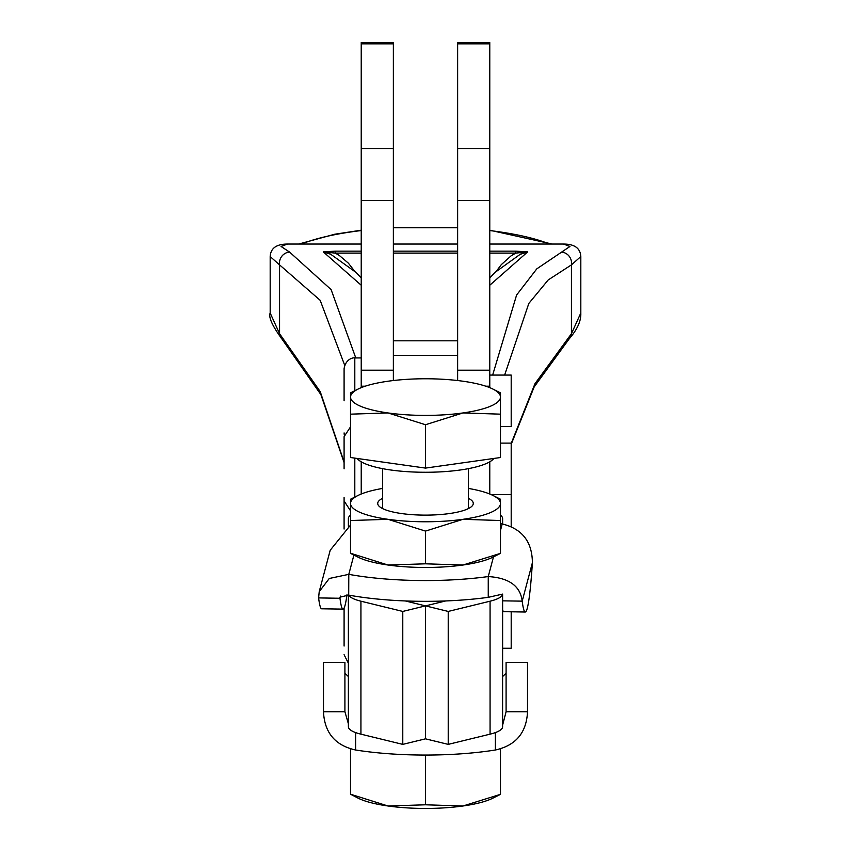 <?xml version="1.0" encoding="UTF-8"?>
<svg xmlns="http://www.w3.org/2000/svg" width="851" height="851" viewBox="0 0 851 851"><rect width="100%" height="100%" fill="white"/><g stroke="black" fill="none" stroke-linecap="round" stroke-linejoin="round"><path stroke-width="1.28" d="M493.888 458.455A69.622 17.009 180 0 1 390.683 469.986A69.622 17.009 180 0 1 357.112 458.455M492.963 389.088L500.484 392.875L500.484 414.16L462.987 412.948L425.5 424.734L388.013 412.948L350.516 414.16L350.516 392.875L358.037 389.088A74.984 18.318 -0 0 0 350.516 397.087A74.984 18.318 -0 0 0 388.013 412.948A74.984 18.318 -0 0 0 425.5 415.405A74.984 18.318 -0 0 0 462.987 412.948A74.984 18.318 -0 0 0 500.484 397.087A74.984 18.318 -0 0 0 492.963 389.088A74.984 18.318 -0 0 0 462.987 381.227A74.984 18.318 -0 0 0 425.5 378.769A74.984 18.318 -0 0 0 388.013 381.227A74.984 18.318 -0 0 0 358.037 389.088M468.316 508.632A42.848 10.467 -0 0 0 468.348 508.238L468.348 468.667M457.636 42.55L457.636 43.848L489.772 43.848L489.772 42.55L457.636 42.55M489.772 387.652L489.772 370.196L457.636 370.196L457.636 380.535M489.772 148.531L457.636 148.531L457.636 200.549L489.772 200.549L489.772 43.848M361.228 200.549L393.364 200.549L393.364 148.531L361.228 148.531L361.228 387.652M393.364 380.535L393.364 370.196L361.228 370.196M504.622 375.078L528.822 303.435L548.204 279.947L571.436 264.874L580.818 256.566L580.818 312.977L571.436 333.709L534.949 383.737L511.196 443.445M361.228 251.141L335.251 251.141L335.251 253.109L361.228 253.109M489.772 253.109L515.749 253.109L515.749 251.141L489.772 251.141M355.622 732.583L355.622 750.008C335.22 745.497 324.508 732.754 323.486 711.755L344.91 711.755L348.378 723.733L348.399 727.094A42.848 10.467 -0 0 0 360.93 734.158L402.778 744.38L425.5 738.828L448.222 744.38L490.07 734.158A42.848 10.467 -0 0 0 502.601 727.094L502.611 594.094A42.848 10.467 180 0 1 490.07 601.2L448.222 611.433L425.5 605.88L402.778 611.433L360.93 601.2A42.848 10.467 180 0 1 348.708 595.094L339.921 597.179L339.975 598.264L318.604 597.923L319.21 591.679L329.273 578.478L348.793 574.351A128.544 31.402 -0 0 0 417.181 580.488A128.544 31.402 -0 0 0 488.251 576.563C509.079 577.882 520.386 586.084 522.195 601.146A128.544 8.063 90.9 0 0 525.258 612.018A128.544 8.063 90.9 0 0 532.396 562.702C532.194 541.715 522.131 528.801 502.207 523.95A128.544 31.402 -0 0 0 500.484 523.642M353.91 555.065L348.793 574.351L348.708 595.094M502.611 594.094L488.251 597.338A128.544 31.402 180 0 1 445.711 600.944A128.544 31.402 -0 0 1 417.181 601.263A128.544 31.402 -0 0 1 405.289 600.944A128.544 31.402 180 0 1 348.793 595.126M502.622 725.116L506.09 711.755L527.514 711.755C526.514 732.732 515.802 745.487 495.378 750.008A128.544 31.402 180 0 1 425.5 755.06A128.544 31.402 180 0 1 355.622 750.008M344.091 646.047L344.091 608.093L344.091 646.047M511.196 611.795L511.196 648.26L502.622 648.26M491.006 494.537L511.196 494.537L511.196 526.407M500.484 426.489L511.196 426.489L511.196 375.078L489.772 375.078M361.228 357.941L354.803 357.941C355.378 357.526 346.017 357.324 344.091 368.653L344.091 400.789M344.091 468.827L344.091 436.691L344.091 468.827M511.196 494.537L511.196 443.116L500.484 443.116M388.013 805.993L425.5 804.791L462.987 805.993A74.984 18.318 180 0 1 425.5 808.45A74.984 18.318 180 0 1 388.013 805.993A74.984 18.318 180 0 1 358.037 798.121L350.516 794.217L388.013 805.993M492.963 495.452L500.484 499.239L500.484 520.525L462.987 519.312L425.5 531.098L388.013 519.312A74.984 18.318 -0 0 0 425.5 521.769A74.984 18.318 -0 0 0 462.987 519.312A74.984 18.318 -0 0 0 500.484 503.452A74.984 18.318 -0 0 0 492.963 495.452A74.984 18.318 -0 0 0 468.348 488.421M382.652 488.421A74.984 18.318 -0 0 0 358.037 495.452A74.984 18.318 -0 0 0 350.516 503.452A74.984 18.318 -0 0 0 388.013 519.312L350.516 520.525L350.516 553.235L388.013 565.021L425.5 563.809L462.987 565.021A74.984 18.318 180 0 1 425.5 567.468A74.984 18.318 180 0 1 388.013 565.021A74.984 18.318 180 0 1 358.037 557.15L350.516 553.363M382.652 498.282A47.784 11.68 -0 0 0 379.259 506.388A47.784 11.68 -0 0 0 449.392 513.557A47.784 11.68 -0 0 0 471.741 506.388A47.784 11.68 -0 0 0 468.348 498.282M382.652 468.667L382.652 508.238A42.848 10.467 -0 0 0 382.684 508.632M488.251 597.338L488.251 576.563L493.474 556.894A74.984 18.318 180 0 1 492.963 557.15A74.984 18.318 180 0 1 462.987 565.021L500.484 553.363L500.484 520.525M350.516 520.525L350.516 499.239L358.037 495.452M425.5 563.809L425.5 531.098M500.484 794.334L492.963 798.121A74.984 18.318 180 0 1 462.987 805.993L500.484 794.334L500.484 749.093M350.516 749.093L350.516 794.334M425.5 755.06L425.5 804.791M355.782 357.941L331.113 289.606L289.627 252.109L281.043 246.46L287.468 244.056M270.182 312.977L270.182 256.566L279.564 264.874A10.712 10.084 -65.7 0 1 289.627 252.109M344.091 461.976L320.199 391.577L279.564 333.709L279.564 264.874L320.167 300.307L344.666 365.196M344.091 497.548L344.091 529.045M348.378 676.545L344.91 673.226M506.09 673.226L502.622 676.545M495.378 750.008L495.378 732.583M344.91 711.755L344.91 662.386L323.486 662.386L323.486 711.755M527.514 711.755L527.514 662.386L506.09 662.386L506.09 711.755M348.378 725.116L348.378 594.987M348.378 526.205L348.378 518.504A42.848 10.467 180 0 1 350.516 515.238M502.622 651.462L502.622 610.007A128.544 8.063 90.9 0 0 503.888 611.678L525.258 612.018M350.516 525.078L330.209 550.246L319.21 591.679M346.995 594.658A128.544 8.063 -89.1 0 1 343.049 609.125A128.544 8.063 -89.1 0 1 339.975 598.264L340.56 596.094M343.049 609.125L321.667 608.795A128.544 8.063 -89.1 0 1 318.604 597.923M502.622 610.007L502.622 600.838L522.195 601.146L532.396 562.702M405.289 600.944L425.5 605.88L445.711 600.944M500.484 515.238A42.848 10.467 180 0 1 502.622 518.504L502.622 524.003M489.772 285.245L527.694 251.885M519.557 254.545L527.705 251.885L515.749 251.141M335.251 251.141L323.295 251.885L335.251 253.109L339.23 255.396L348.399 263.182L354.314 270.788M496.686 270.788L501.292 264.65L511.111 255.832L515.749 253.109L527.705 251.885M361.228 285.245L323.295 251.885L331.06 254.353M563.543 244.056L569.957 246.471L536.811 268.842L516.6 295.031L492.644 375.078M301.414 244.046C316.083 238.152 336.017 233.653 361.228 230.547M393.364 227.749L457.636 227.749M489.772 230.547C514.983 233.653 534.917 238.152 549.586 244.046M344.091 462.636L320.912 394.641L281.841 338.889A10.712 9.35 136.8 0 1 279.564 333.709L270.182 313.019C268.373 317.104 272.256 325.731 281.841 338.889A10.712 9.35 136.8 0 0 281.979 339.038M500.484 433.882L500.537 426.489M569.021 339.038A10.712 9.35 43.2 0 0 569.159 338.889A10.712 9.35 43.2 0 0 571.436 333.709L571.436 264.874A10.712 10.084 -114.3 0 0 561.373 252.109M361.228 461.795L361.228 494.016M361.228 43.848L393.364 43.848L393.364 42.55L361.228 42.55L361.228 148.531M393.364 43.848L393.364 148.531M393.364 200.549L393.364 370.196M457.636 370.196L457.636 200.549M457.636 148.531L457.636 43.848M402.778 744.38L402.778 611.433M425.5 605.88L425.5 738.828L425.5 605.88M448.222 611.433L448.222 744.38M489.772 370.196L489.772 200.549M489.772 494.016L489.772 461.795M425.5 424.734L425.5 468.093L350.516 457.519L350.516 414.16M425.5 468.093L500.484 457.519L500.484 414.16M485.804 386.205L489.772 386.205M393.364 355.367L457.636 355.367M393.364 253.109L457.636 253.109M354.803 497.08L354.803 458.125M500.484 530.471L502.207 523.95M354.803 390.715L354.803 357.941M360.93 601.2L360.93 734.158M490.07 734.158L490.07 601.2M457.636 251.141L393.364 251.141M361.228 386.205L365.196 386.205M393.364 340.804L457.636 340.804M344.261 434.808L344.091 432.914M350.516 510.781L344.091 500.962M492.963 557.15L500.484 553.363M350.516 426.872L344.091 436.691M348.378 663.259L344.091 654.685M520.631 254.002L495.016 272.405L489.772 277.969M519.599 254.513L520.397 254.087M330.348 253.981L331.007 254.321M361.228 277.969L355.995 272.416L330.379 254.013M563.543 244.046L489.772 244.046M457.636 244.046L393.364 244.046M361.228 244.046L287.468 244.046M552.214 244.046L489.772 230.206M457.636 227.462L393.364 227.462M361.228 230.206L334.72 234.227L298.754 244.046M287.564 244.056C276.415 244.067 270.629 248.237 270.182 256.566M563.468 244.056C574.553 244.046 580.339 248.215 580.818 256.566M511.196 444.339L534.151 386.95L569.159 338.889C577.361 329.454 581.233 320.806 580.797 312.934"/></g></svg>
